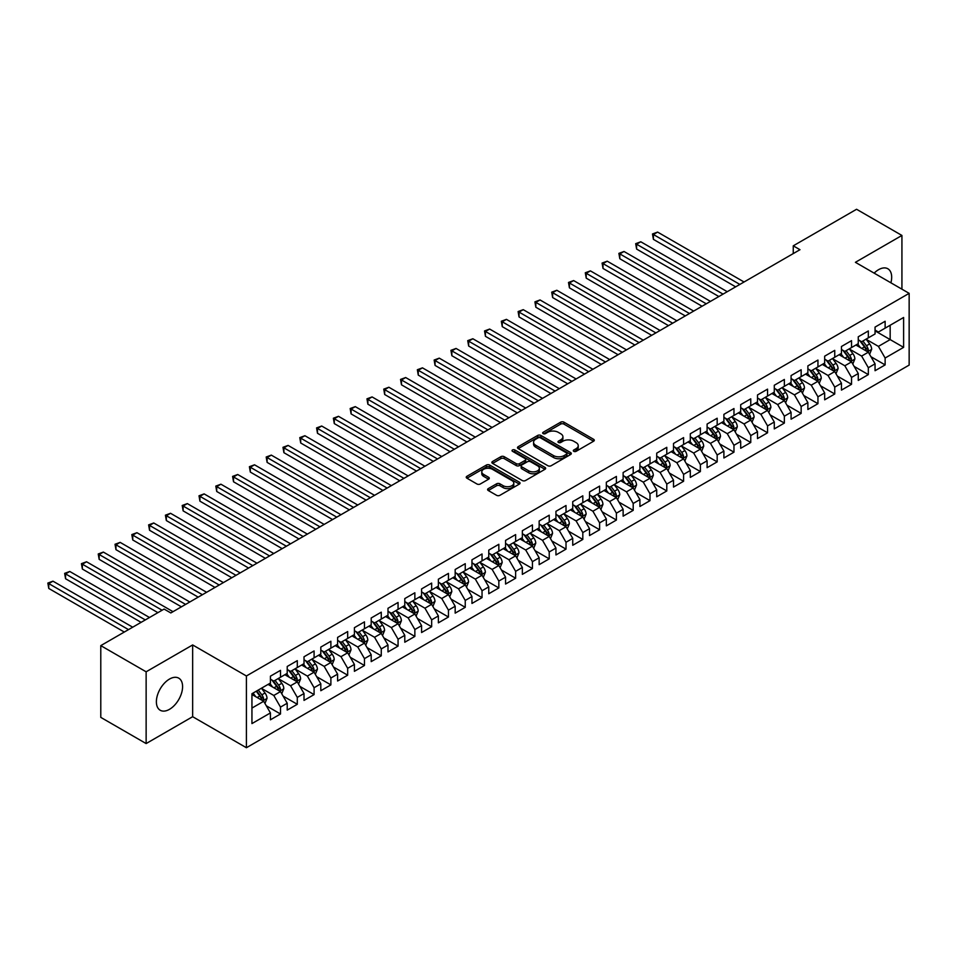 <?xml version="1.0" encoding="UTF-8"?>
<svg xmlns="http://www.w3.org/2000/svg" width="957" height="957" viewBox="0 0 957 957"><rect width="100%" height="100%" fill="white"/><g stroke="black" fill="none" stroke-linecap="round" stroke-linejoin="round"><path stroke-width="1.44" d="M573.793 451.333A1.627 0.945 0 0 0 576.102 451.333L593.615 441.213A2.333 1.352 0 0 0 594.297 440.268A2.333 1.352 0 0 0 593.615 439.311L563.948 422.181A2.333 1.352 0 0 0 560.646 422.181L543.133 432.289A1.627 0.945 0 0 0 542.655 432.959A1.627 0.945 0 0 0 543.133 433.629A1.627 0.945 0 0 0 545.442 433.629L547.703 432.313A7.465 4.307 0 0 1 558.254 432.313L560.73 433.748A7.465 4.307 0 0 1 562.919 436.787A7.465 4.307 0 0 1 560.73 439.837L558.457 441.141A1.627 0.945 0 0 0 557.979 441.811A1.627 0.945 0 0 0 558.457 442.481A1.627 0.945 0 0 0 560.766 442.481L563.039 441.165A7.465 4.307 0 0 1 573.59 441.165L576.066 442.601A7.465 4.307 0 0 1 578.243 445.639A7.465 4.307 0 0 1 576.066 448.689L573.793 449.993A1.627 0.945 0 0 0 573.315 450.663A1.627 0.945 0 0 0 573.793 451.333L573.793 449.993M169.485 709.328A18.53 10.694 120 0 0 181.591 693A18.53 10.694 120 0 0 178.744 678.154A18.53 10.694 120 0 0 169.485 679.075A18.53 10.694 120 0 0 157.379 695.404A18.53 10.694 120 0 0 160.214 710.25A18.53 10.694 120 0 0 169.485 709.328M890.907 282.805A18.53 10.694 120 0 0 887.845 268.761A18.53 10.694 120 0 0 878.586 269.683A18.53 10.694 120 0 0 874.148 273.128M488.273 488.62A2.333 1.352 0 0 0 487.592 489.565A2.333 1.352 0 0 0 488.273 490.522L496.599 495.319A2.333 1.352 0 0 0 499.901 495.319L519.352 484.098A2.333 1.352 0 0 0 520.034 483.141A2.333 1.352 0 0 0 519.352 482.184L489.673 465.054A2.333 1.352 0 0 0 486.383 465.054L466.92 476.287A2.333 1.352 0 0 0 466.238 477.244A2.333 1.352 0 0 0 466.92 478.189L476.981 484.003A2.333 1.352 0 0 0 480.282 484.003L488.608 479.194A2.333 1.352 0 0 0 489.29 478.237A2.333 1.352 0 0 0 488.608 477.292L483.62 474.409A6.232 3.601 0 0 1 481.79 471.861A6.232 3.601 0 0 1 485.642 468.535A6.232 3.601 0 0 1 492.436 469.313L511.971 480.593A6.232 3.601 0 0 1 513.801 483.141A6.232 3.601 0 0 1 509.949 486.467A6.232 3.601 0 0 1 503.155 485.689L499.901 483.811A2.333 1.352 0 0 0 496.599 483.811L488.273 488.62L488.273 490.522M146.134 671.802L146.134 743.565L192.656 716.697L192.656 644.946L146.134 671.802L100.784 645.628L164.102 609.071L170.825 612.947L799.98 249.705L793.257 245.829L793.257 253.581M192.656 644.946L246.404 675.977L909.15 293.344L909.15 365.096L246.404 747.728L246.404 675.977M901.925 289.17L901.925 235.446L855.402 262.314L909.15 293.344M901.925 235.446L856.575 209.272L793.257 245.829M547.871 465.724A2.333 1.352 0 0 0 551.172 465.724L570.623 454.491A2.333 1.352 0 0 0 571.305 453.546A2.333 1.352 0 0 0 570.623 452.589L540.944 435.459A2.333 1.352 0 0 0 537.655 435.459L518.192 446.692A2.333 1.352 0 0 0 517.51 447.637A2.333 1.352 0 0 0 518.192 448.594L547.871 465.724M513.155 451.68A1.627 0.945 0 0 1 514.818 451.907L514.818 449.969L544.988 467.387A2.333 1.352 0 0 1 545.669 468.344A2.333 1.352 0 0 1 544.988 469.289L525.537 480.522A2.333 1.352 0 0 1 522.235 480.522L492.556 463.391L492.556 461.489A2.333 1.352 0 0 0 491.874 462.446A2.333 1.352 0 0 0 492.556 463.391M492.556 461.489L500.882 456.68A2.333 1.352 0 0 1 504.183 456.68L516.218 463.631A2.333 1.352 0 0 0 519.519 463.631L525.034 460.437A2.333 1.352 0 0 0 525.716 459.492A2.333 1.352 0 0 0 525.034 458.535L512.509 451.309A1.627 0.945 0 0 1 512.031 450.639A1.627 0.945 0 0 1 513.036 449.766A1.627 0.945 0 0 1 514.818 449.969M875.057 330.871L890.166 339.591L890.166 325.248L903.611 317.485L885.129 328.155L885.129 321.265L875.057 327.091L875.057 333.969L868.334 337.845L868.334 330.966L858.262 336.78L858.262 343.671L851.539 347.547L851.539 340.656L841.466 346.482L841.466 353.36L834.743 357.248L834.743 350.358L824.671 356.171L824.671 363.062L817.948 366.938L817.948 360.059L807.875 365.873L807.875 372.752L801.153 376.639L801.153 369.749L791.08 375.575L791.08 382.453L784.357 386.329L784.357 379.45L774.285 385.264L774.285 392.155L767.562 396.031L767.562 389.14L757.489 394.966L757.489 401.844L750.767 405.72L750.767 398.842L740.694 404.655L740.694 411.546L733.971 415.422L733.971 408.543L723.899 414.357L723.899 421.236L717.176 425.123L717.176 418.233L707.103 424.047L707.103 430.937L700.38 434.813L700.38 427.935L690.308 433.748L690.308 440.639L683.585 444.515L683.585 437.624L673.513 443.45L673.513 450.328L666.79 454.204L666.79 447.326L656.717 453.14L656.717 460.03L649.994 463.906L649.994 457.027L639.922 462.841L639.922 469.72L633.199 473.607L633.199 466.717L623.127 472.531L623.127 479.421L616.404 483.297L616.404 476.419L606.331 482.232L606.331 489.123L599.608 492.999L599.608 486.108L589.536 491.934L589.536 498.812L582.813 502.688L582.813 495.81L572.741 501.624L572.741 508.514L566.018 512.39L566.018 505.499L555.945 511.325L555.945 518.204L549.222 522.091L549.222 515.201L539.15 521.015L539.15 527.905L532.427 531.781L532.427 524.903L522.355 530.716L522.355 537.607L515.632 541.483L515.632 534.592L505.559 540.418L505.559 547.296L498.836 551.172L498.836 544.294L488.764 550.108L488.764 556.998L482.041 560.874L482.041 553.983L471.968 559.809L471.968 566.688L465.246 570.575L465.246 563.685L455.173 569.499L455.173 576.389L448.45 580.265L448.45 573.387L438.378 579.2L438.378 586.091L431.655 589.967L431.655 583.076L421.582 588.902L421.582 595.78L414.86 599.656L414.86 592.778L404.787 598.592L404.787 605.482L398.064 609.358L398.064 602.467L387.992 608.293L387.992 615.172L381.269 619.059L381.269 612.169L371.196 617.983L371.196 624.873L364.473 628.749L364.473 621.871L354.401 627.684L354.401 634.563L347.678 638.451L347.678 631.56L337.606 637.386L337.606 644.264L330.883 648.14L330.883 641.262L320.81 647.076L320.81 653.966L314.087 657.842L314.087 650.951L304.015 656.777L304.015 663.656L297.292 667.531L297.292 660.653L287.22 666.467L287.22 673.357L280.497 677.233L280.497 670.355L270.424 676.168L270.424 683.047L251.942 693.717L251.942 723.588L270.424 712.917L263.701 701.278L251.942 694.495M903.611 317.485L903.611 347.355L885.129 358.014L878.418 346.386L866.241 339.352M870.942 356.71L885.129 364.904L885.129 358.014M885.129 364.904L875.057 370.718L875.057 363.839L868.334 367.715L861.623 356.076L849.445 349.054M854.146 366.411L868.334 374.606L868.334 367.715M868.334 374.606L858.262 380.419L858.262 373.529L851.539 377.417L844.828 365.777L832.65 358.743M837.351 376.101L851.539 384.295L851.539 377.417M851.539 384.295L841.466 390.109L841.466 383.231L834.743 387.107L828.032 375.467L815.854 368.445M820.556 385.803L834.743 393.997L834.743 387.107M834.743 393.997L824.671 399.811L824.671 392.932L817.948 396.808L811.237 385.169L799.059 378.135M803.76 395.492L817.948 403.687L817.948 396.808M817.948 403.687L807.875 409.512L807.875 402.622L801.153 406.498L794.442 394.87L782.264 387.836M786.965 405.194L801.153 413.388L801.153 406.498M801.153 413.388L791.08 419.202L791.08 412.323L784.357 416.199L777.646 404.56L765.468 397.538M770.17 414.895L784.357 423.078L784.357 416.199M784.357 423.078L774.285 428.903L774.285 422.013L767.562 425.901L760.851 414.261L748.673 407.227M753.374 424.585L767.562 432.779L767.562 425.901M767.562 432.779L757.489 438.593L757.489 431.715L750.767 435.591L744.056 423.951L731.878 416.929M736.579 434.287L750.767 442.481L750.767 435.591M750.767 442.481L740.694 448.295L740.694 441.416L733.971 445.292L727.26 433.653L715.082 426.619M719.784 443.976L733.971 452.171L733.971 445.292M733.971 452.171L723.899 457.996L723.899 451.106L717.176 454.982L710.465 443.354L698.287 436.32M702.988 453.678L717.176 461.872L717.176 454.982M717.176 461.872L707.103 467.686L707.103 460.807L700.38 464.683L693.669 453.044L681.492 446.022M686.193 463.379L700.38 471.562L700.38 464.683M700.38 471.562L690.308 477.387L690.308 470.497L683.585 474.385L676.874 462.745L664.696 455.711M669.398 473.069L683.585 481.263L683.585 474.385M683.585 481.263L673.513 487.077L673.513 480.199L666.79 484.075L660.079 472.435L647.901 465.413M652.602 482.771L666.79 490.965L666.79 484.075M666.79 490.965L656.717 496.779L656.717 489.888L649.994 493.776L643.283 482.137L631.106 475.103M635.807 492.46L649.994 500.655L649.994 493.776M649.994 500.655L639.922 506.48L639.922 499.59L633.199 503.466L626.488 491.838L614.31 484.804M619.012 502.162L633.199 510.356L633.199 503.466M633.199 510.356L623.127 516.17L623.127 509.291L616.404 513.167L609.693 501.528L597.515 494.494M602.216 511.851L616.404 520.046L616.404 513.167M616.404 520.046L606.331 525.872L606.331 518.981L599.608 522.857L592.897 511.229L580.72 504.195M585.421 521.553L599.608 529.747L599.608 522.857M599.608 529.747L589.536 535.561L589.536 528.683L582.813 532.559L576.102 520.919L563.924 513.897M568.625 531.255L582.813 539.449L582.813 532.559M582.813 539.449L572.741 545.263L572.741 538.372L566.018 542.26L559.307 530.621L547.129 523.587M551.83 540.944L566.018 549.139L566.018 542.26M566.018 549.139L555.945 554.964L555.945 548.074L549.222 551.95L542.511 540.322L530.334 533.288M535.035 550.646L549.222 558.84L549.222 551.95M549.222 558.84L539.15 564.654L539.15 557.775L532.427 561.651L525.716 550.012L513.538 542.978M518.239 560.335L532.427 568.53L532.427 561.651M532.427 568.53L522.355 574.356L522.355 567.465L515.632 571.341L508.921 559.713L496.743 552.679M501.444 570.037L515.632 578.231L515.632 571.341M515.632 578.231L505.559 584.045L505.559 577.167L498.836 581.043L492.125 569.403L479.947 562.381M484.649 579.739L498.836 587.933L498.836 581.043M498.836 587.933L488.764 593.747L488.764 586.856L482.041 590.744L475.33 579.105L463.152 572.071M467.853 589.428L482.041 597.623L482.041 590.744M482.041 597.623L471.968 603.448L471.968 596.558L465.246 600.434L458.535 588.806L446.357 581.772M451.058 599.13L465.246 607.324L465.246 600.434M465.246 607.324L455.173 613.138L455.173 606.26L448.45 610.135L441.739 598.496L429.561 591.462M434.263 608.819L448.45 617.014L448.45 610.135M448.45 617.014L438.378 622.84L438.378 615.949L431.655 619.825L424.944 608.197L412.766 601.163M417.467 618.521L431.655 626.715L431.655 619.825M431.655 626.715L421.582 632.529L421.582 625.651L414.86 629.527L408.149 617.887L395.971 610.865M400.672 628.223L414.86 636.417L414.86 629.527M414.86 636.417L404.787 642.231L404.787 635.34L398.064 639.228L391.353 627.589L379.175 620.555M383.877 637.912L398.064 646.107L398.064 639.228M398.064 646.107L387.992 651.92L387.992 645.042L381.269 648.918L374.558 637.278L362.38 630.256M367.081 647.614L381.269 655.808L381.269 648.918M381.269 655.808L371.196 661.622L371.196 654.744L364.473 658.619L357.762 646.98L345.585 639.946M350.286 657.303L364.473 665.498L364.473 658.619M364.473 665.498L354.401 671.324L354.401 664.433L347.678 668.309L340.967 656.681L328.789 649.647M333.491 667.005L347.678 675.199L347.678 668.309M347.678 675.199L337.606 681.013L337.606 674.135L330.883 678.011L324.172 666.371L311.994 659.349M316.695 676.707L330.883 684.889L330.883 678.011M330.883 684.889L320.81 690.715L320.81 683.824L314.087 687.712L307.376 676.073L295.199 669.039M299.9 686.396L314.087 694.591L314.087 687.712M314.087 694.591L304.015 700.404L304.015 693.526L297.292 697.402L290.581 685.762L278.403 678.74M283.105 696.098L297.292 704.292L297.292 697.402M297.292 704.292L287.22 710.106L287.22 703.228L280.497 707.103L273.786 695.464L261.608 688.43M266.309 705.788L280.497 713.982L280.497 707.103M280.497 713.982L270.424 719.808L270.424 712.917M270.424 679.171L273.786 681.109L280.497 677.233M251.942 708.072L263.701 701.278M287.22 669.481L290.581 671.419L297.292 667.531M273.786 695.464L280.497 691.588L268.068 684.411M287.22 703.228L280.497 691.588M304.015 659.78L307.376 661.718L314.087 657.842M290.581 685.762L297.292 681.886L284.863 674.709M304.015 693.526L297.292 681.886M320.81 650.078L324.172 652.028L330.883 648.14M307.376 676.073L314.087 672.197L301.658 665.019M320.81 683.824L314.087 672.197M337.606 640.389L340.967 642.326L347.678 638.451M324.172 666.371L330.883 662.495L318.454 655.318M337.606 674.135L330.883 662.495M354.401 630.687L357.762 632.625L364.473 628.749M340.967 656.681L347.678 652.794L335.249 645.628M354.401 664.433L347.678 652.794M371.196 620.997L374.558 622.935L381.269 619.059M357.762 646.98L364.473 643.104L352.044 635.927M371.196 654.744L364.473 643.104M387.992 611.296L391.353 613.234L398.064 609.358M374.558 637.278L381.269 633.402L368.84 626.225M387.992 645.042L381.269 633.402M404.787 601.594L408.149 603.544L414.86 599.656M391.353 627.589L398.064 623.713L385.635 616.535M404.787 635.34L398.064 623.713M421.582 591.904L424.944 593.842L431.655 589.967M408.149 617.887L414.86 614.011L402.43 606.834M421.582 625.651L414.86 614.011M438.378 582.203L441.739 584.141L448.45 580.265M424.944 608.197L431.655 604.31L419.226 597.144M438.378 615.949L431.655 604.31M455.173 572.513L458.535 574.451L465.246 570.575M441.739 598.496L448.45 594.62L436.021 587.442M455.173 606.26L448.45 594.62M471.968 562.812L475.33 564.75L482.041 560.874M458.535 588.806L465.246 584.918L452.817 577.741M471.968 596.558L465.246 584.918M488.764 553.122L492.125 555.06L498.836 551.172M475.33 579.105L482.041 575.229L469.612 568.051M488.764 586.856L482.041 575.229M505.559 543.42L508.921 545.358L515.632 541.483M492.125 569.403L498.836 565.527L486.407 558.35M505.559 577.167L498.836 565.527M522.355 533.719L525.716 535.657L532.427 531.781M508.921 559.713L515.632 555.826L503.203 548.66M522.355 567.465L515.632 555.826M539.15 524.029L542.511 525.967L549.222 522.091M525.716 550.012L532.427 546.136L519.998 538.958M539.15 557.775L532.427 546.136M555.945 514.328L559.307 516.266L566.018 512.39M542.511 540.322L549.222 536.434L536.793 529.257M555.945 548.074L549.222 536.434M572.741 504.638L576.102 506.576L582.813 502.688M559.307 530.621L566.018 526.745L553.589 519.567M572.741 538.372L566.018 526.745M589.536 494.936L592.897 496.874L599.608 492.999M576.102 520.919L582.813 517.043L570.384 509.866M589.536 528.683L582.813 517.043M606.331 485.235L609.693 487.173L616.404 483.297M592.897 511.229L599.608 507.354L587.179 500.176M606.331 518.981L599.608 507.354M623.127 475.545L626.488 477.483L633.199 473.607M609.693 501.528L616.404 497.652L603.975 490.474M623.127 509.291L616.404 497.652M639.922 465.844L643.283 467.782L649.994 463.906M626.488 491.838L633.199 487.95L620.77 480.773M639.922 499.59L633.199 487.95M656.717 456.154L660.079 458.092L666.79 454.204M643.283 482.137L649.994 478.261L637.565 471.083M656.717 489.888L649.994 478.261M673.513 446.452L676.874 448.39L683.585 444.515M660.079 472.435L666.79 468.559L654.361 461.382M673.513 480.199L666.79 468.559M690.308 436.751L693.669 438.701L700.38 434.813M676.874 462.745L683.585 458.87L671.156 451.692M690.308 470.497L683.585 458.87M707.103 427.061L710.465 428.999L717.176 425.123M693.669 453.044L700.38 449.168L687.951 441.99M707.103 460.807L700.38 449.168M723.899 417.36L727.26 419.298L733.971 415.422M710.465 443.354L717.176 439.466L704.747 432.301M723.899 451.106L717.176 439.466M740.694 407.67L744.056 409.608L750.767 405.72M727.26 433.653L733.971 429.777L721.542 422.599M740.694 441.416L733.971 429.777M757.489 397.968L760.851 399.906L767.562 396.031M744.056 423.951L750.767 420.075L738.337 412.898M757.489 431.715L750.767 420.075M774.285 388.267L777.646 390.217L784.357 386.329M760.851 414.261L767.562 410.386L755.133 403.208M774.285 422.013L767.562 410.386M791.08 378.577L794.442 380.515L801.153 376.639M777.646 404.56L784.357 400.684L771.928 393.506M791.08 412.323L784.357 400.684M807.875 368.876L811.237 370.814L817.948 366.938M794.442 394.87L801.153 390.982L788.724 383.817M807.875 402.622L801.153 390.982M824.671 359.186L828.032 361.124L834.743 357.248M811.237 385.169L817.948 381.293L805.519 374.115M824.671 392.932L817.948 381.293M841.466 349.484L844.828 351.422L851.539 347.547M828.032 375.467L834.743 371.591L822.314 364.414M841.466 383.231L834.743 371.591M858.262 339.783L861.623 341.733L868.334 337.845M844.828 365.777L851.539 361.902L839.11 354.724M858.262 373.529L851.539 361.902M875.057 330.093L878.418 332.031L885.129 328.155M861.623 356.076L868.334 352.2L855.905 345.022M875.057 363.839L868.334 352.2M100.784 645.628L100.784 717.379L146.134 743.565M192.656 716.697L246.404 747.728M878.418 346.386L890.166 339.591L903.611 347.355M574.451 451.56L576.066 450.627A7.465 4.307 0 0 0 578.243 447.577L578.243 445.639M562.919 436.787L562.919 438.725A7.465 4.307 0 0 1 560.73 441.775L559.115 442.708M593.591 441.237L563.948 424.118A2.333 1.352 0 0 0 560.646 424.118L543.779 433.856M570.623 452.589L570.623 454.491L540.944 437.397A2.333 1.352 0 0 0 537.655 437.397L518.227 448.606L518.192 446.692M566.496 454.204A1.627 0.945 0 0 0 566.975 453.546A1.627 0.945 0 0 0 566.496 452.876L540.454 437.839A1.627 0.945 0 0 0 538.145 437.839L535.753 439.215A7.465 4.307 0 0 0 533.563 442.266A7.465 4.307 0 0 0 535.753 445.304L553.553 455.592A7.465 4.307 0 0 0 564.104 455.592L566.496 454.204L566.496 456.142A1.627 0.945 0 0 0 566.975 455.484L566.975 453.546M533.563 442.266L533.563 444.204A7.465 4.307 0 0 0 535.753 447.242L535.753 445.304M566.496 456.142L564.104 457.53A7.465 4.307 0 0 1 553.553 457.53L535.753 447.242M492.592 463.415L500.882 458.618L500.882 456.68M525.716 459.492L525.716 461.43A2.333 1.352 0 0 1 525.034 462.387L519.519 465.569A2.333 1.352 0 0 1 516.218 465.569L504.183 458.618A2.333 1.352 0 0 0 500.882 458.618M514.818 451.907L544.952 469.313M528.707 470.844A6.232 3.601 0 0 0 535.501 471.622A6.232 3.601 0 0 0 539.353 468.296A6.232 3.601 0 0 0 537.523 465.748L530.645 461.776A2.333 1.352 0 0 0 527.343 461.776L521.828 464.958A2.333 1.352 0 0 0 521.134 465.915A2.333 1.352 0 0 0 521.828 466.86L528.707 470.844L528.707 472.782A6.232 3.601 0 0 0 535.501 473.559A6.232 3.601 0 0 0 539.353 470.234L539.353 468.296M521.134 465.915L521.134 467.853A2.333 1.352 0 0 0 521.828 468.81L521.828 466.86M528.707 472.782L521.828 468.81M513.801 483.141L513.801 485.079A6.232 3.601 0 0 1 509.949 488.405A6.232 3.601 0 0 1 503.155 487.627L499.901 485.749A2.333 1.352 0 0 0 496.599 485.749L488.309 490.534M481.79 471.861L481.79 473.799A6.232 3.601 0 0 0 483.62 476.347L483.62 474.409M488.572 479.206L483.62 476.347M519.316 484.11L489.673 466.992A2.333 1.352 0 0 0 486.383 466.992L466.956 478.213M869.578 354.353L871.66 349.269A6.292 3.637 -120 0 0 869.65 343.91L866.085 339.149M860.403 347.618L857.687 343.994M744.056 281.992L657.603 232.084L653.404 234.513L653.404 239.358L735.658 286.849M867.15 351.518L868.262 349.544A6.292 3.637 -120 0 0 866.468 345.752L862.891 340.991M860.857 341.29L865.26 347.176A3.206 1.854 60 0 1 865.846 348.145L868.262 349.544M859.745 340.644L864.446 346.913A6.292 3.637 60 0 1 866.252 350.705L866.372 351.063M653.404 239.358L652.483 233.975L739.857 284.42M652.483 233.975L657.603 232.084M852.783 364.055L854.864 358.971A6.292 3.637 -120 0 0 852.854 353.612L849.29 348.85M843.607 357.32L840.892 353.695M727.26 291.694L640.807 241.786L636.608 244.202L636.608 249.059L718.863 296.538M850.354 361.208L851.467 359.234A6.292 3.637 -120 0 0 849.672 355.454L846.096 350.693M844.062 350.98L848.464 356.865A3.206 1.854 60 0 1 849.05 357.846L851.467 359.234M842.95 350.346L847.651 356.614A6.292 3.637 60 0 1 849.457 360.406L849.577 360.765M636.608 249.059L635.687 243.676L723.061 294.122M635.687 243.676L640.807 241.786M835.987 373.744L838.069 368.66A6.292 3.637 -120 0 0 836.059 363.301L832.494 358.54M826.812 367.01L824.097 363.385M710.465 301.395L624.012 251.476L619.813 253.904L619.813 258.749L702.067 306.24M833.559 370.909L834.671 368.935A6.292 3.637 -120 0 0 832.877 365.143L829.3 360.382M827.267 360.681L831.669 366.567A3.206 1.854 60 0 1 832.255 367.536L834.671 368.935M826.154 360.047L830.855 366.316A6.292 3.637 60 0 1 832.662 370.096L832.781 370.467M619.813 258.749L618.892 253.366L706.266 303.812M618.892 253.366L624.012 251.476M819.192 383.446L821.273 378.362A6.292 3.637 -120 0 0 819.264 373.003L815.699 368.242M810.017 376.711L807.301 373.086M693.669 311.085L607.216 261.177L603.018 263.606L603.018 268.45L685.272 315.93M816.764 380.611L817.876 378.625A6.292 3.637 -120 0 0 816.082 374.845L812.505 370.084M810.471 370.383L814.874 376.257A3.206 1.854 60 0 1 815.46 377.237L817.876 378.625M809.359 369.737L814.06 376.005A6.292 3.637 60 0 1 815.866 379.797L815.986 380.156M603.018 268.45L602.097 263.067L689.471 313.513M602.097 263.067L607.216 261.177M802.397 393.136L804.478 388.063A6.292 3.637 -120 0 0 802.468 382.704L798.904 377.931M793.221 386.401L790.506 382.788M676.874 320.786L590.421 270.879L586.222 273.295L586.222 278.152L668.476 325.631M799.968 390.3L801.081 388.327A6.292 3.637 -120 0 0 799.286 384.547L795.71 379.773M793.676 380.073L798.078 385.958A3.206 1.854 60 0 1 798.664 386.927L801.081 388.327M792.563 379.439L797.265 385.707A6.292 3.637 60 0 1 799.071 389.487L799.191 389.858M586.222 278.152L585.301 272.769L672.675 323.203M585.301 272.769L590.421 270.879M785.601 402.837L787.683 397.753A6.292 3.637 -120 0 0 785.673 392.394L782.108 387.633M776.426 396.102L773.711 392.478M660.079 330.476L573.626 280.568L569.427 282.997L569.427 287.842L651.681 335.333M783.173 400.002L784.285 398.028A6.292 3.637 -120 0 0 782.491 394.236L778.914 389.475M776.881 389.774L781.283 395.66A3.206 1.854 60 0 1 781.869 396.629L784.285 398.028M775.768 389.128L780.469 395.397A6.292 3.637 60 0 1 782.276 399.189L782.395 399.548M569.427 287.842L568.506 282.459L655.88 332.904M568.506 282.459L573.626 280.568M768.806 412.539L770.887 407.455A6.292 3.637 -120 0 0 768.878 402.096L765.313 397.334M759.631 405.804L756.915 402.179M643.283 340.178L556.83 290.27L552.632 292.686L552.632 297.543L634.886 345.022M766.378 409.692L767.49 407.718A6.292 3.637 -120 0 0 765.696 403.938L762.119 399.177M760.085 399.464L764.487 405.349A3.206 1.854 60 0 1 765.074 406.33L767.49 407.718M758.973 398.83L763.674 405.098A6.292 3.637 60 0 1 765.48 408.878L765.6 409.249M552.632 297.543L551.711 292.16L639.085 342.606M551.711 292.16L556.83 290.27M752.011 422.228L754.092 417.144A6.292 3.637 -120 0 0 752.082 411.785L748.518 407.024M742.835 415.494L740.12 411.869M626.488 349.867L540.035 299.96L535.836 302.388L535.836 307.233L618.09 354.724M749.582 419.393L750.695 417.419A6.292 3.637 -120 0 0 748.9 413.627L745.324 408.866M743.29 409.165L747.692 415.051A3.206 1.854 60 0 1 748.278 416.02L750.695 417.419M742.177 408.531L746.879 414.8A6.292 3.637 60 0 1 748.685 418.58L748.805 418.951M535.836 307.233L534.915 301.85L622.289 352.296M534.915 301.85L540.035 299.96M735.215 431.93L737.297 426.846A6.292 3.637 -120 0 0 735.287 421.487L731.722 416.726M726.04 425.195L723.325 421.57M609.693 359.569L523.24 309.661L519.041 312.09L519.041 316.934L601.295 364.414M732.787 429.095L733.899 427.109A6.292 3.637 -120 0 0 732.105 423.329L728.528 418.568M726.495 418.867L730.897 424.741A3.206 1.854 60 0 1 731.483 425.721L733.899 427.109M725.382 418.221L730.083 424.489A6.292 3.637 60 0 1 731.89 428.281L732.009 428.64M519.041 316.934L518.12 311.551L605.494 361.997M518.12 311.551L523.24 309.661M718.42 441.62L720.501 436.548A6.292 3.637 -120 0 0 718.492 431.176L714.927 426.415M709.245 434.885L706.529 431.272M592.897 369.27L506.444 319.363L502.246 321.779L502.246 326.636L584.5 374.115M715.992 438.785L717.104 436.811A6.292 3.637 -120 0 0 715.31 433.031L711.733 428.257M709.699 428.557L714.101 434.442A3.206 1.854 60 0 1 714.688 435.411L717.104 436.811M708.587 427.923L713.288 434.191A6.292 3.637 60 0 1 715.094 437.971L715.214 438.342M502.246 326.636L501.324 321.253L588.699 371.687M501.324 321.253L506.444 319.363M701.625 451.321L703.706 446.237A6.292 3.637 -120 0 0 701.696 440.878L698.132 436.117M692.449 444.586L689.734 440.962M576.102 378.96L489.649 329.052L485.45 331.481L485.45 336.326L567.704 383.817M699.196 448.486L700.309 446.512A6.292 3.637 -120 0 0 698.514 442.72L694.938 437.959M692.904 438.258L697.306 444.144A3.206 1.854 60 0 1 697.892 445.113L700.309 446.512M691.791 437.612L696.493 443.881A6.292 3.637 60 0 1 698.299 447.673L698.419 448.032M485.45 336.326L484.529 330.943L571.903 381.388M484.529 330.943L489.649 329.052M684.829 461.023L686.911 455.939A6.292 3.637 -120 0 0 684.901 450.58L681.336 445.818M675.654 454.276L672.938 450.663M559.307 388.662L472.854 338.754L468.655 341.171L468.655 346.027L550.909 393.506M682.401 458.176L683.513 456.202A6.292 3.637 -120 0 0 681.719 452.422L678.142 447.661M676.109 447.948L680.511 453.833A3.206 1.854 60 0 1 681.097 454.814L683.513 456.202M674.996 447.314L679.697 453.582A6.292 3.637 60 0 1 681.504 457.362L681.623 457.733M468.655 346.027L467.734 340.644L555.108 391.078M467.734 340.644L472.854 338.754M668.034 470.712L670.115 465.628A6.292 3.637 -120 0 0 668.106 460.269L664.541 455.508M658.859 463.978L656.143 460.353M542.511 398.351L456.058 348.444L451.86 350.872L451.86 355.717L534.114 403.208M665.605 467.877L666.718 465.903A6.292 3.637 -120 0 0 664.924 462.111L661.347 457.35M659.313 457.649L663.715 463.535A3.206 1.854 60 0 1 664.302 464.504L666.718 465.903M658.201 457.015L662.902 463.284A6.292 3.637 60 0 1 664.708 467.064L664.828 467.423M451.86 355.717L450.938 350.334L538.312 400.78M450.938 350.334L456.058 348.444M651.239 480.414L653.32 475.33A6.292 3.637 -120 0 0 651.31 469.971L647.745 465.21M642.063 473.679L639.348 470.054M525.716 408.053L439.263 358.145L435.064 360.574L435.064 365.418L517.318 412.898M648.81 477.567L649.923 475.593A6.292 3.637 -120 0 0 648.128 471.813L644.551 467.052M642.518 467.351L646.92 473.225A3.206 1.854 60 0 1 647.506 474.205L649.923 475.593M641.405 466.705L646.107 472.973A6.292 3.637 60 0 1 647.913 476.765L648.033 477.124M435.064 365.418L434.143 360.035L521.517 410.481M434.143 360.035L439.263 358.145M634.443 490.104L636.525 485.032A6.292 3.637 -120 0 0 634.515 479.66L630.95 474.899M625.268 483.369L622.552 479.756M508.921 417.754L422.468 367.847L418.269 370.263L418.269 375.108L500.523 422.599M632.015 487.269L633.127 485.295A6.292 3.637 -120 0 0 631.333 481.503L627.756 476.742M625.722 477.041L630.125 482.926A3.206 1.854 60 0 1 630.711 483.895L633.127 485.295M624.61 476.407L629.311 482.675A6.292 3.637 60 0 1 631.118 486.455L631.237 486.826M418.269 375.108L417.348 369.737L504.722 420.171M417.348 369.737L422.468 367.847M617.648 499.805L619.729 494.721A6.292 3.637 -120 0 0 617.72 489.362L614.155 484.601M608.473 493.07L605.757 489.446M492.125 427.444L405.672 377.537L401.473 379.965L401.473 384.81L483.728 432.301M615.219 496.97L616.332 494.996A6.292 3.637 -120 0 0 614.538 491.204L610.961 486.443M608.927 486.742L613.329 492.616A3.206 1.854 60 0 1 613.916 493.597L616.332 494.996M607.815 486.096L612.516 492.365A6.292 3.637 60 0 1 614.322 496.157L614.442 496.516M401.473 384.81L400.552 379.427L487.926 429.872M400.552 379.427L405.672 377.537M600.852 509.495L602.934 504.423A6.292 3.637 -120 0 0 600.924 499.064L597.359 494.291M591.677 502.76L588.962 499.147M475.33 437.146L388.877 387.238L384.678 389.655L384.678 394.511L466.932 441.99M598.424 506.66L599.537 504.686A6.292 3.637 -120 0 0 597.742 500.906L594.165 496.145M592.132 496.432L596.534 502.317A3.206 1.854 60 0 1 597.12 503.286L599.537 504.686M591.019 495.798L595.721 502.066A6.292 3.637 60 0 1 597.527 505.846L597.647 506.217M384.678 394.511L383.757 389.128L471.131 439.562M383.757 389.128L388.877 387.238M584.057 519.196L586.139 514.112A6.292 3.637 -120 0 0 584.129 508.753L580.564 503.992M574.882 512.462L572.166 508.837M458.535 446.835L372.082 396.928L367.883 399.356L367.883 404.201L450.137 451.692M581.629 516.361L582.741 514.388A6.292 3.637 -120 0 0 580.947 510.595L577.37 505.834M575.336 506.133L579.739 512.019A3.206 1.854 60 0 1 580.325 512.988L582.741 514.388M574.224 505.487L578.925 511.768A6.292 3.637 60 0 1 580.732 515.548L580.851 515.907M367.883 404.201L366.962 398.818L454.336 449.264M366.962 398.818L372.082 396.928M567.262 528.898L569.343 523.814A6.292 3.637 -120 0 0 567.334 518.455L563.769 513.694M558.087 522.163L555.371 518.538M441.739 456.537L355.286 406.629L351.087 409.058L351.087 413.903L433.342 461.382M564.833 526.051L565.946 524.077A6.292 3.637 -120 0 0 564.152 520.297L560.575 515.536M558.541 515.835L562.943 521.709A3.206 1.854 60 0 1 563.529 522.689L565.946 524.077M557.429 515.189L562.13 521.457A6.292 3.637 60 0 1 563.936 525.249L564.056 525.608M351.087 413.903L350.166 408.519L437.54 458.965M350.166 408.519L355.286 406.629M550.466 538.588L552.548 533.504A6.292 3.637 -120 0 0 550.538 528.144L546.973 523.383M541.291 531.853L538.576 528.24M424.944 466.238L338.491 416.319L334.292 418.747L334.292 423.592L416.546 471.083M548.038 535.753L549.151 533.779A6.292 3.637 -120 0 0 547.356 529.987L543.779 525.226M541.746 525.525L546.148 531.41A3.206 1.854 60 0 1 546.734 532.379L549.151 533.779M540.633 524.891L545.334 531.159A6.292 3.637 60 0 1 547.141 534.939L547.26 535.31M334.292 423.592L333.371 418.221L420.745 468.655M333.371 418.221L338.491 416.319M533.671 548.289L535.753 543.205A6.292 3.637 -120 0 0 533.743 537.846L530.178 533.085M524.496 541.554L521.78 537.93M408.149 475.928L321.696 426.021L317.497 428.449L317.497 433.294L399.751 480.773M531.243 545.454L532.355 543.48A6.292 3.637 -120 0 0 530.561 539.688L526.984 534.927M524.95 535.226L529.353 541.1A3.206 1.854 60 0 1 529.939 542.081L532.355 543.48M523.838 534.58L528.539 540.849A6.292 3.637 60 0 1 530.345 544.641L530.465 545M317.497 433.294L316.576 427.911L403.95 478.356M316.576 427.911L321.696 426.021M516.876 557.979L518.957 552.907A6.292 3.637 -120 0 0 516.947 547.548L513.383 542.775M507.7 551.244L504.985 547.631M391.353 485.63L304.9 435.722L300.701 438.139L300.701 442.995L382.956 490.474M514.447 555.144L515.56 553.17A6.292 3.637 -120 0 0 513.765 549.39L510.189 544.617M508.155 544.916L512.557 550.801A3.206 1.854 60 0 1 513.143 551.77L515.56 553.17M507.043 544.282L511.744 550.55A6.292 3.637 60 0 1 513.55 554.33L513.67 554.701M300.701 442.995L299.78 437.612L387.154 488.046M299.78 437.612L304.9 435.722M500.08 567.68L502.162 562.596A6.292 3.637 -120 0 0 500.152 557.237L496.587 552.476M490.905 560.946L488.19 557.321M374.558 495.319L288.105 445.412L283.906 447.84L283.906 452.685L366.16 500.176M497.652 564.845L498.764 562.872A6.292 3.637 -120 0 0 496.97 559.079L493.393 554.318M491.36 554.617L495.762 560.503A3.206 1.854 60 0 1 496.348 561.472L498.764 562.872M490.247 553.971L494.948 560.24A6.292 3.637 60 0 1 496.755 564.032L496.874 564.391M283.906 452.685L282.985 447.302L370.359 497.748M282.985 447.302L288.105 445.412M483.285 577.382L485.366 572.298A6.292 3.637 -120 0 0 483.357 566.939L479.792 562.178M474.11 570.647L471.394 567.023M357.762 505.021L271.31 455.113L267.111 457.542L267.111 462.387L349.365 509.866M480.857 574.535L481.969 572.561A6.292 3.637 -120 0 0 480.175 568.781L476.598 564.02M474.564 564.307L478.967 570.193A3.206 1.854 60 0 1 479.553 571.173L481.969 572.561M473.452 563.673L478.153 569.941A6.292 3.637 60 0 1 479.959 573.733L480.079 574.092M267.111 462.387L266.19 457.003L353.564 507.449M266.19 457.003L271.31 455.113M466.49 587.072L468.571 581.988A6.292 3.637 -120 0 0 466.561 576.628L462.997 571.867M457.314 580.337L454.599 576.724M340.967 514.722L254.514 464.803L250.315 467.231L250.315 472.076L332.569 519.567M464.061 584.237L465.174 582.263A6.292 3.637 -120 0 0 463.379 578.471L459.803 573.71M457.769 574.009L462.171 579.894A3.206 1.854 60 0 1 462.757 580.863L465.174 582.263M456.656 573.375L461.358 579.643A6.292 3.637 60 0 1 463.164 583.423L463.284 583.794M250.315 472.076L249.394 466.705L336.768 517.139M249.394 466.705L254.514 464.803M449.694 596.773L451.776 591.689A6.292 3.637 -120 0 0 449.766 586.33L446.201 581.569M440.519 590.038L437.804 586.414M324.172 524.412L237.719 474.505L233.52 476.933L233.52 481.778L315.774 529.257M447.266 593.938L448.378 591.952A6.292 3.637 -120 0 0 446.584 588.172L443.007 583.411M440.974 583.71L445.376 589.584A3.206 1.854 60 0 1 445.962 590.565L448.378 591.952M439.861 583.064L444.562 589.333A6.292 3.637 60 0 1 446.369 593.125L446.488 593.484M233.52 481.778L232.599 476.395L319.973 526.84M232.599 476.395L237.719 474.505M432.899 606.463L434.98 601.391A6.292 3.637 -120 0 0 432.971 596.032L429.406 591.259M423.724 599.728L421.008 596.115M307.376 534.114L220.923 484.206L216.725 486.623L216.725 491.479L298.979 538.958M430.471 603.628L431.583 601.654A6.292 3.637 -120 0 0 429.789 597.874L426.212 593.101M424.178 593.4L428.58 599.285A3.206 1.854 60 0 1 429.167 600.254L431.583 601.654M423.066 592.766L427.767 599.034A6.292 3.637 60 0 1 429.573 602.814L429.693 603.185M216.725 491.479L215.804 486.096L303.178 536.53M215.804 486.096L220.923 484.206M416.104 616.164L418.185 611.08A6.292 3.637 -120 0 0 416.175 605.721L412.611 600.96M406.928 609.43L404.213 605.805M290.581 543.803L204.128 493.896L199.929 496.324L199.929 501.169L282.183 548.66M413.675 613.329L414.788 611.356A6.292 3.637 -120 0 0 412.993 607.563L409.417 602.802M407.383 603.101L411.785 608.987A3.206 1.854 60 0 1 412.371 609.956L414.788 611.356M406.27 602.455L410.972 608.724A6.292 3.637 60 0 1 412.778 612.516L412.898 612.875M199.929 501.169L199.008 495.786L286.382 546.232M199.008 495.786L204.128 493.896M399.308 625.866L401.39 620.782A6.292 3.637 -120 0 0 399.38 615.423L395.815 610.662M390.133 619.131L387.418 615.507M273.786 553.505L187.333 503.597L183.134 506.014L183.134 510.871L265.388 558.35M396.88 623.019L397.992 621.045A6.292 3.637 -120 0 0 396.186 617.265L392.621 612.504M390.588 612.791L394.99 618.677A3.206 1.854 60 0 1 395.576 619.658L397.992 621.045M389.475 612.157L394.176 618.425A6.292 3.637 60 0 1 395.983 622.217L396.102 622.576M183.134 510.871L182.213 505.487L269.587 555.933M182.213 505.487L187.333 503.597M382.513 635.556L384.594 630.472A6.292 3.637 -120 0 0 382.585 625.112L379.02 620.351M373.338 628.821L370.622 625.196M256.99 563.206L170.537 513.287L166.339 515.715L166.339 520.56L248.593 568.051M380.085 632.721L381.197 630.747A6.292 3.637 -120 0 0 379.391 626.955L375.826 622.194M373.792 622.493L378.194 628.378A3.206 1.854 60 0 1 378.781 629.347L381.197 630.747M372.68 621.859L377.381 628.127A6.292 3.637 60 0 1 379.187 631.907L379.307 632.278M166.339 520.56L165.417 515.177L252.792 565.623M165.417 515.177L170.537 513.287M365.718 645.257L367.799 640.173A6.292 3.637 -120 0 0 365.789 634.814L362.225 630.053M356.542 638.522L353.827 634.898M240.195 572.896L153.742 522.989L149.543 525.417L149.543 530.262L231.797 577.741M363.289 642.422L364.402 640.436A6.292 3.637 -120 0 0 362.595 636.656L359.031 631.895M356.997 632.194L361.399 638.068A3.206 1.854 60 0 1 361.985 639.049L364.402 640.436M355.884 631.548L360.586 637.817A6.292 3.637 60 0 1 362.392 641.609L362.512 641.968M149.543 530.262L148.622 524.879L235.996 575.324M148.622 524.879L153.742 522.989M348.922 654.947L351.004 649.875A6.292 3.637 -120 0 0 348.994 644.516L345.429 639.743M339.747 648.212L337.031 644.599M223.4 582.598L136.947 532.69L132.748 535.107L132.748 539.963L215.002 587.442M346.494 652.112L347.606 650.138A6.292 3.637 -120 0 0 345.8 646.358L342.235 641.585M340.202 641.884L344.604 647.769A3.206 1.854 60 0 1 345.19 648.738L347.606 650.138M339.089 641.25L343.79 647.518A6.292 3.637 60 0 1 345.597 651.298L345.716 651.669M132.748 539.963L131.827 534.58L219.201 585.014M131.827 534.58L136.947 532.69M332.127 664.648L334.208 659.564A6.292 3.637 -120 0 0 332.199 654.205L328.634 649.444M322.952 657.914L320.236 654.289M206.604 592.287L120.151 542.38L115.953 544.808L115.953 549.653L198.207 597.144M329.698 661.813L330.811 659.84A6.292 3.637 -120 0 0 329.005 656.047L325.44 651.286M323.406 651.585L327.808 657.471A3.206 1.854 60 0 1 328.395 658.44L330.811 659.84M322.294 650.939L326.995 657.208A6.292 3.637 60 0 1 328.801 661L328.921 661.359M115.953 549.653L115.031 544.27L202.405 594.716M115.031 544.27L120.151 542.38M315.332 674.35L317.413 669.266A6.292 3.637 -120 0 0 315.403 663.907L311.838 659.146M306.156 667.615L303.441 663.991M189.809 601.989L103.356 552.081L99.157 554.498L99.157 559.355L181.411 606.834M312.903 671.503L314.016 669.529A6.292 3.637 -120 0 0 312.209 665.749L308.644 660.988M306.611 661.275L311.013 667.161A3.206 1.854 60 0 1 311.599 668.142L314.016 669.529M305.498 660.641L310.2 666.909A6.292 3.637 60 0 1 312.006 670.69L312.126 671.06M99.157 559.355L98.236 553.971L185.61 604.417M98.236 553.971L103.356 552.081M298.536 684.04L300.618 678.956A6.292 3.637 -120 0 0 298.608 673.596L295.043 668.835M289.361 677.305L286.645 673.68M173.014 611.679L86.561 561.771L82.362 564.199L82.362 569.044L157.893 612.659M296.108 681.205L297.22 679.231A6.292 3.637 -120 0 0 295.414 675.439L291.849 670.678M289.815 670.977L294.218 676.862A3.206 1.854 60 0 1 294.804 677.831L297.22 679.231M288.703 670.343L293.404 676.611A6.292 3.637 60 0 1 295.211 680.391L295.33 680.762M82.362 569.044L81.441 563.661L162.092 610.231M81.441 563.661L86.561 561.771M281.741 693.741L283.822 688.657A6.292 3.637 -120 0 0 281.813 683.298L278.248 678.537M272.566 687.006L269.85 683.382M149.495 617.504L69.765 571.473L65.566 573.901L65.566 578.746L141.098 622.349M279.312 690.906L280.425 688.92A6.292 3.637 -120 0 0 278.619 685.14L275.054 680.379M273.02 680.678L277.422 686.552A3.206 1.854 60 0 1 278.009 687.533L280.425 688.92M271.908 680.032L276.609 686.301A6.292 3.637 60 0 1 278.415 690.093L278.535 690.452M65.566 578.746L64.645 573.363L145.297 619.921M64.645 573.363L69.765 571.473M264.945 703.431L267.027 698.359A6.292 3.637 -120 0 0 265.017 693L261.452 688.227M255.77 696.696L253.055 693.083M132.7 627.194L52.97 581.174L48.771 583.591L48.771 588.447L124.302 632.051M262.517 700.596L263.63 698.622A6.292 3.637 -120 0 0 261.823 694.842L258.258 690.069M256.679 690.978L260.627 696.253A3.206 1.854 60 0 1 261.213 697.222L263.63 698.622M256.249 691.241L259.814 696.002A6.292 3.637 60 0 1 261.62 699.782L261.74 700.153M48.771 588.447L47.85 583.064L128.501 629.622M47.85 583.064L52.97 581.174M576.066 450.627L576.066 448.689M558.457 442.481L558.457 441.141M560.73 441.775L560.73 439.837M543.133 433.629L543.133 432.289M560.646 424.118L560.646 422.181M563.948 424.118L563.948 422.181M593.615 441.213L593.615 439.311M537.655 437.397L537.655 435.459M540.944 437.397L540.944 435.459M553.553 457.53L553.553 455.592M564.104 457.53L564.104 455.592M504.183 458.618L504.183 456.68M516.218 465.569L516.218 463.631M519.519 465.569L519.519 463.631M525.034 462.387L525.034 460.437M544.988 469.289L544.988 467.387M496.599 485.749L496.599 483.811M499.901 485.749L499.901 483.811M503.155 487.627L503.155 485.689M488.608 479.194L488.608 477.292M466.92 478.189L466.92 476.287M486.383 466.992L486.383 465.054M489.673 466.992L489.673 465.054M519.352 484.098L519.352 482.184M867.544 351.745L871.624 349.389M866.468 345.752L869.65 343.91M861.814 348.432L864.446 346.913M850.749 361.447L854.828 359.09M849.672 355.454L852.854 353.612M845.019 358.133L847.651 356.614M833.954 371.137L838.033 368.792M832.877 365.143L836.059 363.301M828.224 367.835L830.855 366.316M817.158 380.838L821.238 378.482M816.082 374.845L819.264 373.003M811.428 377.525L814.06 376.005M800.363 390.528L804.442 388.183M799.286 384.547L802.468 382.704M794.633 387.226L797.265 385.707M783.568 400.229L787.647 397.873M782.491 394.236L785.673 392.394M777.838 396.916L780.469 395.397M766.772 409.919L770.852 407.574M765.696 403.938L768.878 402.096M761.042 406.617L763.674 405.098M749.977 419.621L754.056 417.276M748.9 413.627L752.082 411.785M744.247 416.319L746.879 414.8M733.182 429.322L737.261 426.966M732.105 423.329L735.287 421.487M727.452 426.009L730.083 424.489M716.386 439.012L720.465 436.667M715.31 433.031L718.492 431.176M710.656 435.71L713.288 434.191M699.591 448.713L703.67 446.357M698.514 442.72L701.696 440.878M693.861 445.4L696.493 443.881M682.796 458.403L686.875 456.058M681.719 452.422L684.901 450.58M677.066 455.101L679.697 453.582M666 468.105L670.079 465.748M664.924 462.111L668.106 460.269M660.27 464.791L662.902 463.284M649.205 477.806L653.284 475.45M648.128 471.813L651.31 469.971M643.475 474.493L646.107 472.973M632.41 487.496L636.489 485.151M631.333 481.503L634.515 479.66M626.679 484.194L629.311 482.675M615.614 497.197L619.693 494.841M614.538 491.204L617.72 489.362M609.884 493.884L612.516 492.365M598.819 506.887L602.898 504.542M597.742 500.906L600.924 499.064M593.089 503.585L595.721 502.066M582.023 516.589L586.103 514.232M580.947 510.595L584.129 508.753M576.293 513.275L578.925 511.768M565.228 526.29L569.307 523.934M564.152 520.297L567.334 518.455M559.498 522.977L562.13 521.457M548.433 535.98L552.512 533.635M547.356 529.987L550.538 528.144M542.703 532.678L545.334 531.159M531.637 545.681L535.717 543.325M530.561 539.688L533.743 537.846M525.907 542.368L528.539 540.849M514.842 555.371L518.921 553.026M513.765 549.39L516.947 547.548M509.112 552.069L511.744 550.55M498.047 565.073L502.126 562.716M496.97 559.079L500.152 557.237M492.317 561.759L494.948 560.24M481.251 574.774L485.331 572.418M480.175 568.781L483.357 566.939M475.521 571.461L478.153 569.941M464.456 584.464L468.535 582.119M463.379 578.471L466.561 576.628M458.726 581.162L461.358 579.643M447.661 594.165L451.74 591.809M446.584 588.172L449.766 586.33M441.931 590.852L444.562 589.333M430.865 603.855L434.945 601.51M429.789 597.874L432.971 596.032M425.135 600.553L427.767 599.034M414.07 613.557L418.149 611.2M412.993 607.563L416.175 605.721M408.34 610.243L410.972 608.724M397.275 623.258L401.354 620.902M396.186 617.265L399.38 615.423M391.545 619.945L394.176 618.425M380.479 632.948L384.558 630.603M379.391 626.955L382.585 625.112M374.749 629.646L377.381 628.127M363.684 642.649L367.763 640.293M362.595 636.656L365.789 634.814M357.954 639.336L360.586 637.817M346.889 652.339L350.968 649.994M345.8 646.358L348.994 644.516M341.159 649.037L343.79 647.518M330.093 662.041L334.172 659.684M329.005 656.047L332.199 654.205M324.363 658.727L326.995 657.208M313.298 671.742L317.377 669.386M312.209 665.749L315.403 663.907M307.568 668.429L310.2 666.909M296.503 681.432L300.582 679.087M295.414 675.439L298.608 673.596M290.772 678.13L293.404 676.611M279.707 691.133L283.786 688.777M278.619 685.14L281.813 683.298M273.977 687.82L276.609 686.301M262.912 700.823L266.991 698.478M261.823 694.842L265.017 693M257.182 697.521L259.814 696.002"/></g></svg>
